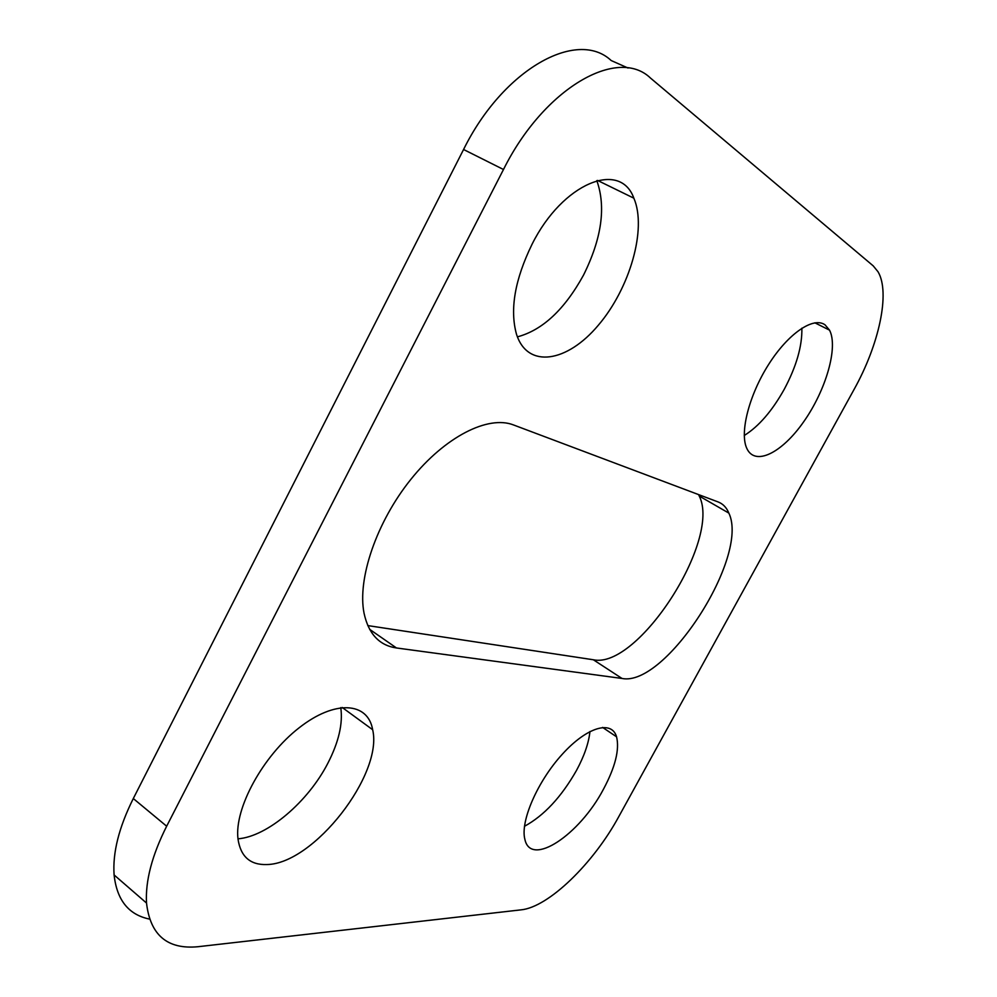 <?xml version="1.0" encoding="UTF-8"?>
<svg xmlns="http://www.w3.org/2000/svg" width="997" height="997" viewBox="0 0 997 997"><rect width="100%" height="100%" fill="white"/><g stroke="black" fill="none" stroke-linecap="round" stroke-linejoin="round"><path stroke-width="1.5" d="M622.003 678.459L396.457 647.963C379.358 645.483 368.554 633.905 364.055 613.242C357.188 578.945 376.517 522.067 410.826 479.407C445.073 436.636 488.156 415.051 513.443 424.921L718.152 501.965C723.012 503.846 726.576 507.56 728.857 513.106C749.819 556.55 665.485 687.407 622.003 678.459L593.34 659.765L367.793 625.593M825.042 324.848L829.529 330.144C838.452 347.18 825.927 390.176 803.869 421.507C781.947 453.112 754.729 466.696 746.678 448.089C739.587 432.474 749.083 395.061 768.712 364.316C788.266 333.472 813.427 316.373 825.042 324.848M532.074 244.215C562.52 183.099 620.159 159.869 633.855 198.179C647.153 228.899 629.73 288.469 598.374 325.172C567.243 362.422 527.687 369.052 516.533 334.406C509.641 309.668 514.826 279.609 532.074 244.215M266.872 864.549C250.222 865.122 240.601 856.597 237.996 838.976C234.133 808.555 262.934 755.876 299.038 727.872C335.079 699.483 367.993 702.062 372.654 729.717C383.334 774.108 313.818 863.925 266.872 864.549M603.447 789.238C579.606 834.788 530.728 867.702 524.871 839.3C520.085 821.478 537.495 781.386 562.246 754.293C586.934 726.95 611.734 719.846 616.57 736.82C619.66 749.582 615.286 767.054 603.447 789.238M503.485 169.502C543.913 88.197 617.542 46.211 650.48 78.053L873.222 265.875L878.045 271.782C890.495 292.794 878.98 344.837 853.993 389.59L618.813 816.568C593.514 863.29 548.624 907.208 521.07 909.85L198.017 946.714C167.384 949.655 150.223 935.099 146.522 903.045C145.275 880.999 151.993 855.389 166.661 826.214L503.485 169.502L463.568 149.5L133.299 798.547L166.661 826.214M593.34 659.765C637.868 669.585 721.516 539.95 699.258 496.057L698.573 494.599M801.862 328.187C802.273 346.071 796.416 366.398 784.315 389.166C772.139 410.963 758.792 426.404 744.273 435.49M596.817 180.619C606.164 206.977 601.714 238.482 583.494 275.16C564.539 309.581 542.505 330.157 517.393 336.861M340.762 707.621C343.043 723.535 338.743 742.067 327.863 763.216C308.247 801.538 267.582 836.545 237.984 838.826M589.95 731.511C588.741 743.064 584.242 756.075 576.453 770.507C561.311 797.064 543.988 815.658 524.472 826.289M149.513 919.084C128.675 914.835 116.873 900.129 114.107 874.955C112.511 852.884 118.905 827.41 133.299 798.547M463.568 149.5C503.124 69.204 577.089 28.415 611.173 60.53L628.048 68.045M369.625 629.319L396.457 647.963M114.107 874.955L146.522 903.045M616.57 736.82L602.587 727.411M372.654 729.717L342.195 707.459M633.855 198.179L597.564 180.432M829.529 330.144L814.873 322.816M699.258 496.057L728.857 513.106"/></g></svg>
